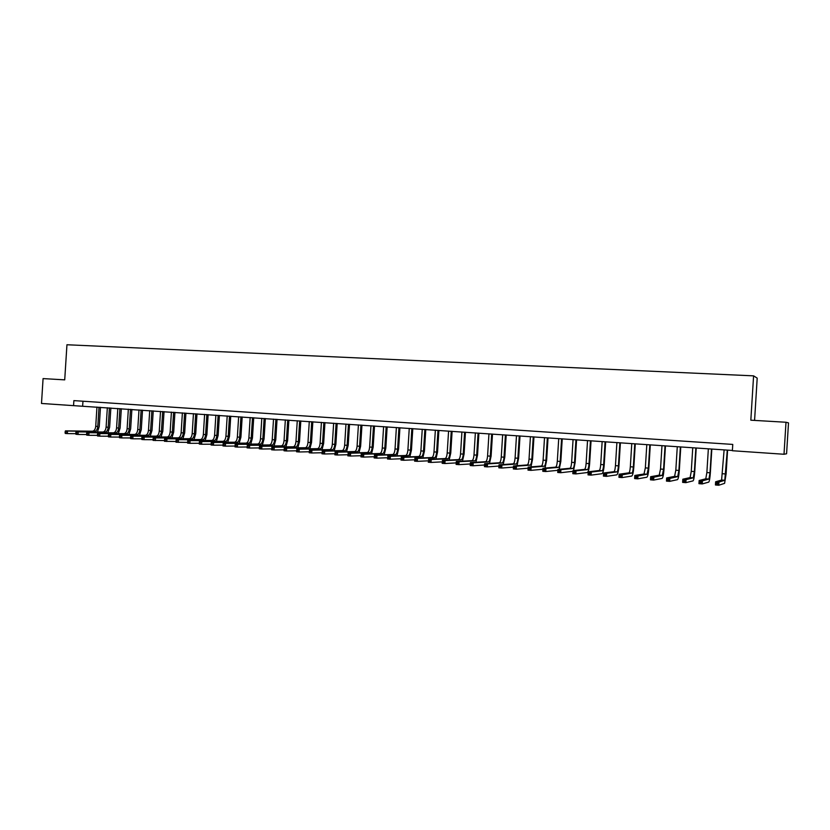 <?xml version="1.0" encoding="UTF-8"?>
<svg xmlns="http://www.w3.org/2000/svg" width="830" height="830" viewBox="0 0 830 830"><rect width="100%" height="100%" fill="white"/><g stroke="black" fill="none" stroke-linecap="round" stroke-linejoin="round"><path stroke-width="1.25" d="M754.574 420.405L757.199 378.127L753.588 375.855L66.95 344.751L64.719 379.86L43.077 378.594L41.5 403.463L732.392 450.462M788.5 422.895L786.581 453.771L784.008 454.259L786 422.252L788.5 422.895M784.008 454.259L732.371 450.732L732.766 444.424L73.88 400.62L73.559 405.652M753.588 375.855L750.828 420.188L786 422.252M82.959 401.222L82.647 406.057M724.113 449.891L721.602 480.031L715.636 481.784L718.956 482.043L718.759 485.249L724.6 483.351L726.105 473.899L727.588 450.13M727.288 450.109L724.787 480.28L716.394 482.873L716.311 484.16L717.639 484.264L717.722 482.977M717.639 484.264L718.759 485.249L715.439 484.979L715.636 481.784L716.394 482.873M715.439 484.979L716.311 484.16M708.353 448.812L706.87 472.55L705.78 478.806L699.151 480.487L702.439 480.746L702.232 483.932L708.747 482.106C709.411 481.369 709.951 478.236 710.356 472.706L711.829 449.051M711.497 449.03L710.013 472.789L708.934 479.045L699.877 481.576L699.794 482.853L701.111 482.956L701.184 481.68M701.111 482.956L702.232 483.932L698.953 483.672L699.151 480.487L699.877 481.576M698.953 483.672L699.794 482.853M692.749 447.754L691.276 471.367L690.114 477.582L682.831 479.211L686.078 479.47L685.881 482.645L693.05 480.871C693.776 480.145 694.347 477.032 694.762 471.533L696.225 447.982M695.851 447.961L694.378 471.606L693.237 477.831L683.515 480.29L683.443 481.566L684.74 481.659L684.823 480.394M684.74 481.659L685.881 482.645L682.634 482.386L682.831 479.211L683.515 480.29M682.634 482.386L683.443 481.566M677.28 446.696L675.817 470.195L674.593 476.379L666.666 477.945L669.883 478.205L669.686 481.358L677.498 479.647C678.297 478.931 678.899 475.839 679.314 470.361L680.776 446.934M680.361 446.903L678.899 470.434L677.685 476.627L667.33 479.014L667.247 480.28L668.544 480.383L668.617 479.118M668.544 480.383L669.686 481.358L666.469 481.099L666.666 477.945L667.33 479.014M666.469 481.099L667.247 480.28M661.977 445.648L660.514 469.043L659.217 475.185L650.668 476.7L653.853 476.949L653.656 480.082L662.091 478.433C662.952 477.727 663.595 474.646 664.01 469.209L665.463 445.886M665.027 445.855L663.564 469.272L662.288 475.424L651.301 477.758L651.228 479.014L652.505 479.118L652.577 477.862M652.505 479.118L653.656 480.082L650.471 479.833L650.668 476.7L651.301 477.758M650.471 479.833L651.228 479.014M646.809 444.61L645.346 467.892L643.997 474.003L634.826 475.455L637.98 475.704L637.782 478.827L646.84 477.24C647.763 476.534 648.427 473.474 648.853 468.058L650.305 444.849M649.828 444.818L648.375 468.12L647.027 474.241L635.438 476.513L635.355 477.758L636.62 477.862L636.693 476.607M636.62 477.862L637.782 478.827L634.628 478.578L634.826 475.455L635.438 476.513M634.628 478.578L635.355 477.758M631.775 443.583L630.333 466.761C630.043 470.361 629.576 472.384 628.912 472.841L619.139 474.231L622.261 474.47L622.075 477.582L631.734 476.057C632.709 475.362 633.415 472.312 633.84 466.927L635.282 443.822M634.774 443.791L633.321 466.979C633.041 470.589 632.574 472.612 631.921 473.069L619.72 475.279L619.647 476.524L620.892 476.617L620.975 475.372M620.892 476.617L622.075 477.582L618.941 477.333L619.139 474.231L619.72 475.279M618.941 477.333L619.647 476.524M616.898 442.566L615.455 465.63C615.165 469.22 614.667 471.233 613.972 471.679L603.607 473.007L606.699 473.256L606.512 476.347L616.763 474.874C617.8 474.189 618.537 471.17 618.962 465.796L620.404 442.805M619.865 442.764L618.423 465.858C618.132 469.448 617.645 471.461 616.949 471.907L606.699 473.256L604.167 474.055L604.084 475.289L605.329 475.393L605.402 474.148M605.329 475.393L606.512 476.347L603.42 476.098L603.607 473.007L604.167 474.055M603.42 476.098L604.084 475.289M602.155 441.56L600.713 464.52C600.422 468.079 599.903 470.091 599.177 470.527L588.231 471.803L591.292 472.042L591.105 475.123L601.937 473.712C603.026 473.038 603.794 470.029 604.23 464.686L605.661 441.799M605.091 441.757L603.649 464.738C603.358 468.307 602.85 470.32 602.124 470.755L591.292 472.042L588.761 472.841L588.678 474.075L589.912 474.169L589.985 472.934M589.912 474.169L591.105 475.123L588.034 474.885L588.231 471.803L588.761 472.841M588.034 474.885L588.678 474.075M587.536 440.564L586.115 463.41C585.814 466.958 585.285 468.95 584.507 469.396L573.001 470.61L576.03 470.849L575.844 473.92L587.246 472.561C588.397 471.886 589.186 468.898 589.632 463.576L591.053 440.803M590.452 440.761L589.02 463.628C588.729 467.186 588.2 469.178 587.433 469.614L576.03 470.849L573.499 471.648L573.426 472.872L574.64 472.965L574.713 471.741M574.64 472.965L575.844 473.92L572.804 473.681L573.001 470.61L573.499 471.648M572.804 473.681L573.426 472.872M573.54 470.558L575.159 462.486L576.58 439.807M575.947 439.765L574.526 462.538C574.225 466.076 573.675 468.058 572.876 468.494L560.924 469.666L560.727 472.716L572.959 471.305M573.063 439.568L571.642 462.32C571.351 465.848 570.791 467.83 569.982 468.265L557.916 469.438L560.924 469.666L558.393 470.454L558.32 471.679L559.524 471.772L559.596 470.548M559.524 471.772L560.727 472.716L557.729 472.478L557.916 469.438L558.393 470.454M557.729 472.478L558.32 471.679M559.223 469.303L560.831 461.397L562.242 438.831M561.588 438.79L560.167 461.449C559.866 464.966 559.296 466.948 558.455 467.373L545.953 468.494L545.767 471.533L557.864 470.32M558.725 438.593L557.314 461.231C557.013 464.748 556.432 466.719 555.592 467.145L542.976 468.265L545.953 468.494L543.432 469.282L543.36 470.496L544.553 470.589L544.625 469.375M544.553 470.589L545.767 471.533L542.789 471.295L542.976 468.265L543.432 469.282M542.789 471.295L543.36 470.496M545.03 468.079L546.628 460.328L548.039 437.856M547.354 437.815L545.933 460.37C545.632 463.877 545.051 465.838 544.169 466.263L531.138 467.342L530.941 470.361L542.913 469.261M544.522 437.618L543.111 460.162C542.799 463.659 542.208 465.62 541.336 466.045L528.191 467.103L531.138 467.342L528.617 468.12L528.534 469.324L529.716 469.417L529.789 468.203M529.716 469.417L530.941 470.361L527.994 470.122L528.191 467.103L528.617 468.12M527.994 470.122L528.534 469.324M530.961 466.885L532.559 459.26L533.96 436.902M533.244 436.85L531.833 459.301C531.532 462.798 530.93 464.748 530.017 465.163L516.457 466.19L516.26 469.199L528.119 468.193M530.432 436.653L529.032 459.094C528.731 462.58 528.119 464.53 527.206 464.945L513.531 465.962L516.457 466.19L513.936 466.958L513.863 468.162L515.025 468.255L515.108 467.051M515.025 468.255L516.26 469.199L513.345 468.96L513.531 465.962L513.936 466.958M513.345 468.96L513.863 468.162M517.028 465.703L518.615 458.212L520.016 435.947M519.269 435.895L517.868 458.243C517.557 461.719 516.934 463.659 515.99 464.074L501.911 465.049L501.725 468.037L513.459 467.134M516.488 435.709L515.088 458.036C514.776 461.511 514.154 463.441 513.199 463.856L499.017 464.821L501.911 465.049L499.401 465.817L499.318 467.02L500.48 467.103L500.552 465.91M500.48 467.103L501.725 468.037L498.83 467.809L499.017 464.821L499.401 465.817M498.83 467.809L499.318 467.02M503.208 464.541L504.796 457.164L506.186 435.003M505.418 434.951L504.018 457.206C503.706 460.66 503.063 462.59 502.098 462.995L487.511 463.918L487.324 466.896L498.944 466.066M502.658 434.764L501.268 456.988C500.957 460.443 500.314 462.372 499.328 462.777L484.637 463.7L487.511 463.918L485 464.686L484.928 465.879L486.069 465.972L486.141 464.779M486.069 465.972L487.324 466.896L484.45 466.668L484.637 463.7L485 464.686M484.45 466.668L484.928 465.879M489.513 463.389L491.101 456.127L492.491 434.069M491.692 434.007L490.302 456.158C489.99 459.602 489.327 461.522 488.32 461.926L473.235 462.808L473.048 465.765L484.554 465.008M488.953 433.82L487.573 455.961C487.252 459.395 486.598 461.314 485.581 461.708L470.403 462.58L473.235 462.808L470.735 463.565L470.662 464.748L471.793 464.842L471.865 463.659M471.793 464.842L473.048 465.765L470.216 465.547L470.403 462.58L470.735 463.565M470.216 465.547L470.662 464.748M475.943 462.269L477.53 455.099L478.91 433.136M478.08 433.084L476.7 455.131C476.389 458.554 475.715 460.474 474.667 460.868L459.104 461.698L458.917 464.644L470.309 463.96M475.372 432.897L473.992 454.933C473.681 458.347 472.996 460.256 471.959 460.66L456.293 461.48L459.104 461.698L456.604 462.455L456.531 463.638L457.652 463.721L457.724 462.538M457.652 463.721L458.917 464.644L456.106 464.427L456.293 461.48L456.604 462.455M456.106 464.427L456.531 463.638M462.486 461.148L464.084 454.083L465.454 432.212M464.603 432.16L463.223 454.114C462.912 457.527 462.217 459.426 461.148 459.82L445.098 460.598L444.911 463.534L456.199 462.901M461.916 431.974L460.546 453.906C460.225 457.32 459.53 459.218 458.451 459.613L442.317 460.38L445.098 460.598L442.598 461.356L442.525 462.528L443.645 462.621L443.718 461.439M443.645 462.621L444.911 463.534L442.131 463.316L442.598 461.356M442.131 463.316L442.525 462.528M449.155 460.059L450.752 453.076L452.111 431.31M451.24 431.247L449.87 453.107C449.549 456.5 448.833 458.388 447.733 458.772L431.227 459.519L431.04 462.435L442.224 461.864M448.584 431.061L447.204 452.9C446.893 456.293 446.177 458.181 445.067 458.565L428.467 459.301L431.227 459.519L428.737 460.266L428.654 461.439L429.764 461.522L429.836 460.349M429.764 461.522L431.04 462.435L428.28 462.217L428.737 460.266M428.28 462.217L428.654 461.439M435.937 458.969L437.535 452.08L438.894 430.407M437.991 430.345L436.622 452.101C436.31 455.483 435.584 457.361 434.453 457.745L417.48 458.44L417.293 461.345L428.373 460.826M435.356 430.158L433.997 451.904C433.675 455.276 432.938 457.154 431.808 457.538L414.741 458.222L417.48 458.44L414.99 459.187L414.917 460.349L416.006 460.432L416.089 459.27M416.006 460.432L417.293 461.345L414.564 461.127L414.99 459.187M414.564 461.127L414.917 460.349M422.833 457.901L424.431 451.084L425.79 429.504M424.867 429.442L423.508 451.105C423.186 454.467 422.439 456.344 421.277 456.718L403.857 457.372L403.681 460.266L414.647 459.789M422.252 429.266L420.893 450.908C420.571 454.269 419.824 456.137 418.662 456.521L401.149 457.164L403.857 457.372L401.378 458.119L401.305 459.27L402.384 459.353L402.457 458.202M402.384 459.353L403.681 460.266L400.963 460.059L401.378 458.119M400.963 460.059L401.305 459.27M409.844 456.842L411.452 450.109L412.801 428.622M411.856 428.55L410.497 450.13C410.176 453.471 409.418 455.338 408.225 455.712L390.359 456.313L390.183 459.198L401.046 458.762M409.263 428.373L407.904 449.933C407.582 453.273 406.825 455.131 405.631 455.504L387.683 456.106L390.359 456.313L387.88 457.05L387.807 458.202L388.886 458.295L388.959 457.133M388.886 458.295L390.183 459.198L387.496 458.99L387.88 457.05M387.496 458.99L387.807 458.202M396.968 455.795L398.576 449.134L399.925 427.74M398.95 427.668L397.601 449.144C397.28 452.485 396.501 454.332 395.288 454.705L376.996 455.265L376.81 458.139L387.579 457.745M396.387 427.502L395.038 448.957C394.707 452.288 393.939 454.135 392.714 454.508L374.33 455.058L376.996 455.265L374.517 456.002L374.444 457.154L375.513 457.237L375.585 456.085M375.513 457.237L376.81 458.139L374.154 457.932L374.517 456.002M374.154 457.932L374.444 457.154M384.197 454.767L385.815 448.169L387.164 426.869M386.168 426.796L384.819 448.179C384.487 451.499 383.699 453.346 382.454 453.709L363.737 454.228L363.561 457.091L374.226 456.728M383.616 426.62L382.277 447.993C381.945 451.302 381.157 453.149 379.901 453.512L361.102 454.031L363.737 454.228L361.268 454.965L361.195 456.106L362.254 456.189L362.326 455.048M362.254 456.189L363.561 457.091L360.925 456.884L361.268 454.965M360.925 456.884L361.195 456.106M371.55 453.74L373.168 447.204L374.506 425.998M373.49 425.935L372.151 447.225C371.819 450.524 371.02 452.36 369.744 452.724L350.613 453.201L350.426 456.044L360.998 455.722M370.969 425.759L369.63 447.028C369.298 450.337 368.489 452.163 367.213 452.526L347.998 453.004L350.613 453.201L348.144 453.927L348.071 455.068L349.119 455.151L349.191 454.01M349.119 455.151L350.426 456.044L347.822 455.836L348.144 453.927M347.822 455.836L348.071 455.068M358.996 452.734L360.625 446.26L361.963 425.147M360.915 425.074L359.587 446.27C359.255 449.559 358.436 451.385 357.139 451.748L337.592 452.184L337.416 455.016L347.884 454.726M358.415 424.898L357.087 446.084C356.755 449.372 355.935 451.188 354.628 451.551L335.009 451.987L337.592 452.184L335.133 452.91L335.061 454.041L336.098 454.124L336.171 452.983M336.098 454.124L337.416 455.016L334.832 454.809L335.133 452.91M334.832 454.809L335.061 454.041M346.556 451.728L348.195 445.316L349.523 424.296M348.455 424.223L347.127 445.326C346.795 448.605 345.965 450.42 344.637 450.773L324.696 451.178L324.52 453.989L334.895 453.73M345.975 424.057L344.647 445.139C344.315 448.418 343.485 450.223 342.157 450.586L322.133 450.97L324.696 451.178L322.237 451.894L322.175 453.024L323.202 453.097L323.264 451.977M323.202 453.097L324.52 453.989L321.957 453.792L322.237 451.894M321.957 453.792L322.175 453.024M334.22 450.742L335.87 444.392L337.188 423.456M336.108 423.383L334.781 444.392C334.449 447.661 333.598 449.466 332.249 449.819L311.914 450.171L311.738 452.983L322.019 452.744M333.65 423.207L332.322 444.206C331.99 447.463 331.139 449.269 329.78 449.621L309.372 449.974L311.914 450.171L309.466 450.887L309.393 452.008L310.41 452.091L310.482 450.97M310.41 452.091L311.738 452.983L309.196 452.775L309.466 450.887M309.196 452.775L309.393 452.008M321.999 449.756L323.648 443.459L324.955 422.615M323.856 422.543L322.538 443.469C322.196 446.716 321.345 448.511 319.965 448.864L299.246 449.186L299.07 451.977L309.258 451.769M321.418 422.377L320.1 443.282C319.757 446.53 318.907 448.325 317.517 448.667L296.725 448.989L299.246 449.186L296.798 449.891L296.725 451.012L297.742 451.095L297.804 449.974M297.742 451.095L299.07 451.977L296.549 451.779L296.798 449.891M296.549 451.779L296.725 451.012M309.87 448.791L311.53 442.546L312.837 421.785M311.707 421.713L310.399 442.556C310.057 445.783 309.185 447.567 307.785 447.92L286.692 448.2L286.516 450.981L296.611 450.794M309.289 421.547L307.982 442.369C307.639 445.596 306.768 447.38 305.357 447.723L284.192 448.003L286.692 448.2L284.244 448.906L284.182 450.016L285.178 450.099L285.25 448.989M285.178 450.099L286.516 450.981L284.016 450.783L284.244 448.906M284.016 450.783L284.182 450.016M297.846 447.827L299.506 441.643L300.813 420.966M299.661 420.893L298.354 441.643C298.022 444.859 297.13 446.633 295.708 446.976L274.242 447.225L274.066 449.995L284.078 449.829M297.264 420.727L295.968 441.456C295.625 444.673 294.733 446.457 293.301 446.789L271.773 447.028L274.242 447.225L271.804 447.93L271.732 449.04L272.728 449.113L272.8 448.003M272.728 449.113L274.066 449.995L271.597 449.798L271.804 447.93M271.597 449.798L271.732 449.04M285.914 446.872L287.595 440.74L288.892 420.156M287.72 420.073L286.423 440.74C286.08 443.946 285.188 445.71 283.736 446.052L261.906 446.26L261.73 449.02L271.649 448.874M285.344 419.907L284.047 440.554C283.704 443.76 282.802 445.523 281.349 445.866L259.458 446.073L261.906 446.26L259.468 446.955L259.406 448.065L260.381 448.138L260.454 447.038M260.381 448.138L261.73 449.02L259.282 448.823L259.468 446.955M259.282 448.823L259.406 448.065M274.097 445.928L275.768 439.838L277.064 419.347M275.882 419.264L274.585 439.838C274.242 443.033 273.329 444.797 271.856 445.129L249.674 445.305L249.508 448.044L259.334 447.92M273.526 419.098L272.23 439.661C271.887 442.857 270.974 444.61 269.491 444.942L247.247 445.108L249.674 445.305L247.247 446.001L247.174 447.1L248.149 447.173L248.222 446.073M248.149 447.173L249.508 448.044L247.07 447.858L247.247 446.001M247.07 447.858L247.174 447.1M262.363 444.994L264.054 438.956L265.341 418.538M264.137 418.465L262.84 438.956C262.498 442.131 261.575 443.884 260.081 444.216L237.556 444.351L237.38 447.09L247.122 446.986M261.803 418.299L260.506 438.78C260.163 441.954 259.24 443.708 257.736 444.029L235.139 444.164L237.556 444.351L235.129 445.046L235.056 446.135L236.021 446.218L236.094 445.119M236.021 446.218L237.38 447.09L234.973 446.893L235.129 445.046M234.973 446.893L235.056 446.135M250.743 444.071L252.434 438.074L253.71 417.749M252.496 417.666L251.2 438.074C250.857 441.238 249.923 442.981 248.409 443.303L225.532 443.417L225.366 446.135L235.025 446.042M250.172 417.511L248.886 437.898C248.544 441.062 247.61 442.805 246.085 443.127L223.146 443.23L225.532 443.417L223.114 444.102L223.042 445.191L223.996 445.264L224.069 444.175M223.996 445.264L225.366 446.135L222.969 445.949L223.114 444.102M222.969 445.949L223.042 445.191M239.206 443.158L240.907 437.202L242.184 416.961M240.939 416.878L239.663 437.202C239.31 440.346 238.366 442.089 236.82 442.411L213.621 442.483L213.445 445.191L223.021 445.119M238.646 416.722L237.359 437.026C237.017 440.17 236.062 441.913 234.517 442.224L211.245 442.297L213.621 442.483L211.204 443.168L211.131 444.247L212.075 444.32L212.148 443.241M212.075 444.32L213.445 445.191L211.079 445.005L211.204 443.168M211.079 445.005L211.131 444.247M227.762 442.245L229.474 436.341L230.74 416.183M229.485 416.089L228.209 436.331C227.856 439.475 226.901 441.197 225.335 441.519L201.804 441.55L201.628 444.247L211.121 444.195M227.202 415.934L225.926 436.165C225.584 439.298 224.619 441.021 223.052 441.342L199.449 441.373L201.804 441.55L199.387 442.234L199.325 443.313L200.258 443.386L200.331 442.307M200.258 443.386L201.628 444.247L199.283 444.071L199.325 443.313M199.449 441.373L199.387 442.234M216.423 441.353L218.134 435.48L219.4 415.405M218.124 415.311L216.848 435.47C216.506 438.603 215.53 440.315 213.943 440.637L190.091 440.637L189.925 443.324L199.325 443.282M215.862 415.166L214.586 435.304C214.244 438.427 213.269 440.139 211.681 440.46L187.756 440.46L190.091 440.637L187.684 441.311L187.611 442.39L188.545 442.463L188.618 441.394M188.545 442.463L189.925 443.324L187.59 443.137L187.611 442.39L175.991 442.224L176.998 440.481L176.074 440.408L176.001 441.477L164.496 441.311L165.481 439.568L164.558 439.495L164.496 440.564L153.104 440.408L154.058 438.676L153.145 438.603L153.083 439.661M187.756 440.46L187.684 441.311M205.166 440.46L206.888 434.63L208.143 414.637M206.857 414.544L205.591 434.619C205.238 437.732 204.253 439.444 202.655 439.755L178.471 439.724L178.305 442.4L176.925 441.55M204.616 414.388L203.35 434.453C202.997 437.566 202.012 439.267 200.404 439.578L176.168 439.547L178.471 439.724L176.998 440.481M176.168 439.547L176.074 440.408M194.002 439.568L195.724 433.789L196.99 413.869M195.683 413.786L194.417 433.779C194.064 436.87 193.068 438.582 191.45 438.883L166.954 438.831L166.788 441.487L165.409 440.637M193.452 413.631L192.187 433.613C191.834 436.705 190.848 438.406 189.219 438.717L164.672 438.645L166.954 438.831L165.481 439.568M164.672 438.645L164.558 439.495M182.932 438.697L184.665 432.949L185.92 413.112M184.592 413.029L183.337 432.938C182.974 436.02 181.978 437.721 180.328 438.022L155.542 437.929L155.376 440.585L153.986 439.734M182.382 412.873L181.127 432.772C180.774 435.854 179.768 437.545 178.118 437.856L153.27 437.752L155.542 437.929L154.058 438.676M153.27 437.752L153.145 438.603M171.945 437.825L173.688 432.119L174.933 412.365M173.595 412.271L172.339 432.108C171.986 435.179 170.97 436.87 169.31 437.171L144.213 437.047L144.047 439.682L153.083 439.693M171.405 412.126L170.15 431.942C169.797 435.013 168.781 436.694 167.11 436.995L141.961 436.87L144.213 437.047L141.826 437.711L141.764 438.769L142.667 438.842L142.729 437.784M142.667 438.842L144.047 439.682L141.795 439.506L141.764 438.769M141.961 436.87L141.826 437.711M161.051 436.964L162.794 431.299L164.039 411.618M162.68 411.524L161.435 431.278C161.082 434.339 160.055 436.02 158.374 436.321L132.987 436.165L132.821 438.8L141.764 438.821M160.512 411.379L159.267 431.112C158.904 434.173 157.887 435.854 156.196 436.155L130.756 435.989L132.987 436.165L130.601 436.829L130.538 437.877L131.431 437.95L131.493 436.902M131.431 437.95L132.821 438.8L130.59 438.624L130.538 437.877M130.756 435.989L130.601 436.829M150.24 436.113L151.994 430.48L153.239 410.881M151.859 410.788L150.614 430.459C150.261 433.509 149.224 435.179 147.522 435.48L121.854 435.294L121.688 437.918L130.538 437.95M149.711 410.643L148.466 430.303C148.103 433.343 147.076 435.013 145.364 435.314L119.634 435.117L121.854 435.294L119.468 435.958L119.406 437.005L120.288 437.068L120.36 436.02M120.288 437.068L121.688 437.918L119.468 437.742L119.406 437.005M119.634 435.117L119.468 435.958M139.523 435.262L141.276 429.67L142.511 410.145M141.121 410.051L139.886 429.65C139.523 432.689 138.486 434.349 136.763 434.64L110.805 434.432L110.649 437.037L119.416 437.078M138.984 409.906L137.749 429.483C137.386 432.523 136.348 434.183 134.616 434.474L108.616 434.256L110.805 434.432L108.429 435.086L108.367 436.134L109.249 436.196L109.311 435.159M109.249 436.196L110.649 437.037L108.45 436.86L108.367 436.134M108.616 434.256L108.429 435.086M128.889 434.432L130.652 428.871L131.877 409.418M130.476 409.325L129.241 428.84C128.878 431.87 127.83 433.53 126.087 433.81L99.859 433.571L99.693 436.175L108.377 436.217M128.349 409.18L127.115 428.685C126.762 431.704 125.704 433.364 123.961 433.644L97.681 433.405L99.859 433.571L97.484 434.225L97.421 435.262L98.293 435.335L98.355 434.298M98.293 435.335L99.693 436.175L97.515 435.999L97.421 435.262M97.681 433.405L97.484 434.225M118.327 433.592L120.101 428.073L121.325 408.702M119.904 408.609L118.68 428.041C118.317 431.061 117.258 432.71 115.495 432.99L88.997 432.721L88.831 435.314L97.432 435.366M117.808 408.464L116.574 427.886C116.21 430.895 115.152 432.544 113.388 432.824L86.828 432.555L88.997 432.721L86.631 433.374L86.559 434.412L87.43 434.474L87.492 433.436M87.43 434.474L88.831 435.314L86.673 435.138L86.559 434.412M86.828 432.555L86.631 433.374M107.859 432.772L109.633 427.274L110.857 407.987M109.425 407.883L108.201 427.253C107.838 430.251 106.759 431.891 104.985 432.181L78.217 431.88L78.061 434.453L86.579 434.526M107.34 407.748L106.105 427.097C105.752 430.096 104.673 431.735 102.899 432.015L76.08 431.714L78.217 431.88L75.862 432.523L75.789 433.561L76.651 433.623L76.713 432.596M76.651 433.623L78.061 434.453L75.914 434.287L75.789 433.561M76.08 431.714L75.862 432.523M97.473 431.953L99.247 426.495L100.472 407.281M99.019 407.177L97.795 426.464C97.432 429.452 96.353 431.092 94.558 431.372L67.531 431.04L67.375 433.613L75.81 433.685M96.954 407.032L95.73 426.309C95.367 429.297 94.288 430.926 92.483 431.206L65.414 430.874L67.531 431.04L65.176 431.683L65.114 432.71L65.964 432.783L66.027 431.756M65.964 432.783L67.375 433.613L65.248 433.436L65.114 432.71M65.414 430.874L65.176 431.683M725.793 473.982L722.629 473.743M724.787 480.28L721.602 480.031M710.013 472.789L706.87 472.55M708.934 479.045L705.78 478.806M694.378 471.606L691.276 471.367M693.237 477.831L690.114 477.582M678.899 470.434L675.817 470.195M677.685 476.627L674.593 476.379M663.564 469.272L660.514 469.043M662.288 475.424L659.217 475.185M648.375 468.12L645.346 467.892M647.027 474.241L643.997 474.003M633.321 466.979L630.333 466.761M631.921 473.069L628.912 472.841M618.423 465.858L615.455 465.63M616.949 471.907L613.972 471.679M603.649 464.738L600.713 464.52M602.124 470.755L599.177 470.527M589.02 463.628L586.115 463.41M587.433 469.614L584.507 469.396M574.526 462.538L571.642 462.32M572.876 468.494L569.982 468.265M560.167 461.449L557.314 461.231M558.455 467.373L555.592 467.145M545.933 460.37L543.111 460.162M544.169 466.263L541.336 466.045M531.833 459.301L529.032 459.094M530.017 465.163L527.206 464.945M517.868 458.243L515.088 458.036M515.99 464.074L513.199 463.856M504.018 457.206L501.268 456.988M502.098 462.995L499.328 462.777M490.302 456.158L487.573 455.961M488.32 461.926L485.581 461.708M476.7 455.131L473.992 454.933M474.667 460.868L471.959 460.66M463.223 454.114L460.546 453.906M461.148 459.82L458.451 459.613M449.87 453.107L447.204 452.9M447.733 458.772L445.067 458.565M436.622 452.101L433.997 451.904M434.453 457.745L431.808 457.538M423.508 451.105L420.893 450.908M421.277 456.718L418.662 456.521M410.497 450.13L407.904 449.933M408.225 455.712L405.631 455.504M397.601 449.144L395.038 448.957M395.288 454.705L392.714 454.508M384.819 448.179L382.277 447.993M382.454 453.709L379.901 453.512M372.151 447.225L369.63 447.028M369.744 452.724L367.213 452.526M359.587 446.27L357.087 446.084M357.139 451.748L354.628 451.551M347.127 445.326L344.647 445.139M344.637 450.773L342.157 450.586M334.781 444.392L332.322 444.206M332.249 449.819L329.78 449.621M322.538 443.469L320.1 443.282M319.965 448.864L317.517 448.667M310.399 442.556L307.982 442.369M307.785 447.92L305.357 447.723M298.354 441.643L295.968 441.456M295.708 446.976L293.301 446.789M286.423 440.74L284.047 440.554M283.736 446.052L281.349 445.866M274.585 439.838L272.23 439.661M271.856 445.129L269.491 444.942M262.84 438.956L260.506 438.78M260.081 444.216L257.736 444.029M251.2 438.074L248.886 437.898M248.409 443.303L246.085 443.127M239.663 437.202L237.359 437.026M236.82 442.411L234.517 442.224M228.209 436.331L225.926 436.165M225.335 441.519L223.052 441.342M216.848 435.47L214.586 435.304M213.943 440.637L211.681 440.46M205.591 434.619L203.35 434.453M202.655 439.755L200.404 439.578M194.417 433.779L192.187 433.613M191.45 438.883L189.219 438.717M183.337 432.938L181.127 432.772M180.328 438.022L178.118 437.856M172.339 432.108L170.15 431.942M169.31 437.171L167.11 436.995M161.435 431.278L159.267 431.112M158.374 436.321L156.196 436.155M150.614 430.459L148.466 430.303M147.522 435.48L145.364 435.314M139.886 429.65L137.749 429.483M136.763 434.64L134.616 434.474M129.241 428.84L127.115 428.685M126.087 433.81L123.961 433.644M118.68 428.041L116.574 427.886M115.495 432.99L113.388 432.824M108.201 427.253L106.105 427.097M104.985 432.181L102.899 432.015M97.795 426.464L95.73 426.309M94.558 431.372L92.483 431.206"/></g></svg>
